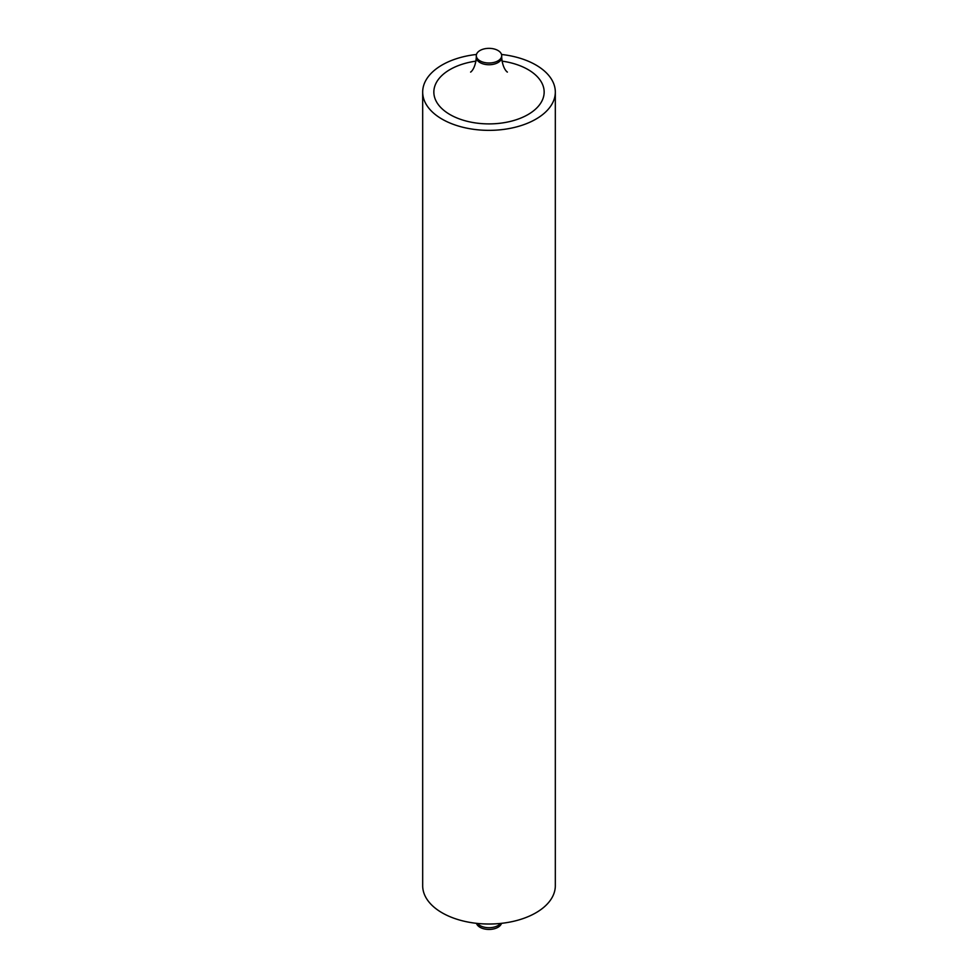 <?xml version="1.0" encoding="UTF-8"?>
<svg xmlns="http://www.w3.org/2000/svg" width="978" height="978" viewBox="0 0 978 978"><rect width="100%" height="100%" fill="white"/><g stroke="black" fill="none" stroke-linecap="round" stroke-linejoin="round"><path stroke-width="1.47" d="M497.973 50.489A12.702 7.335 0 0 0 484.147 48.9A12.702 7.335 0 0 0 476.298 55.673A12.702 7.335 0 0 0 480.027 60.856A12.702 7.335 0 0 0 493.853 62.445A12.702 7.335 0 0 0 501.702 55.673A12.702 7.335 0 0 0 497.973 50.489M476.482 923.33A12.702 7.335 0 0 0 480.027 927.303A12.702 7.335 0 0 0 492.863 929.1A12.702 7.335 0 0 0 501.518 923.33M476.482 54.462A66.321 38.289 0 0 0 422.679 92.066A66.321 38.289 0 0 0 442.105 119.145A66.321 38.289 0 0 0 514.379 127.446A66.321 38.289 0 0 0 555.321 92.066A66.321 38.289 0 0 0 535.895 64.988A66.321 38.289 0 0 0 501.518 54.462M555.321 92.066L555.321 885.726A66.321 38.289 180 0 1 514.379 921.105A66.321 38.289 180 0 1 442.105 912.804A66.321 38.289 180 0 1 422.679 885.726L422.679 92.066M501.983 61.125A55.147 31.834 180 0 1 527.998 69.548A55.147 31.834 180 0 1 527.998 114.573A55.147 31.834 180 0 1 450.002 114.573A55.147 31.834 180 0 1 435.907 83.448A55.147 31.834 180 0 1 476.017 61.125M506.775 71.651L507.227 71.944C508.438 72.8 502.716 70.257 501.702 57.409A12.702 7.335 180 0 1 493.853 64.181A12.702 7.335 180 0 1 480.027 62.592A12.702 7.335 180 0 1 476.298 57.409L476.298 55.673M500.553 923.44A12.702 7.335 180 0 1 480.027 925.567A12.702 7.335 180 0 1 477.447 923.44M501.702 57.409L501.702 55.673M470.773 71.944C469.538 72.8 475.259 70.33 476.298 57.409"/></g></svg>
